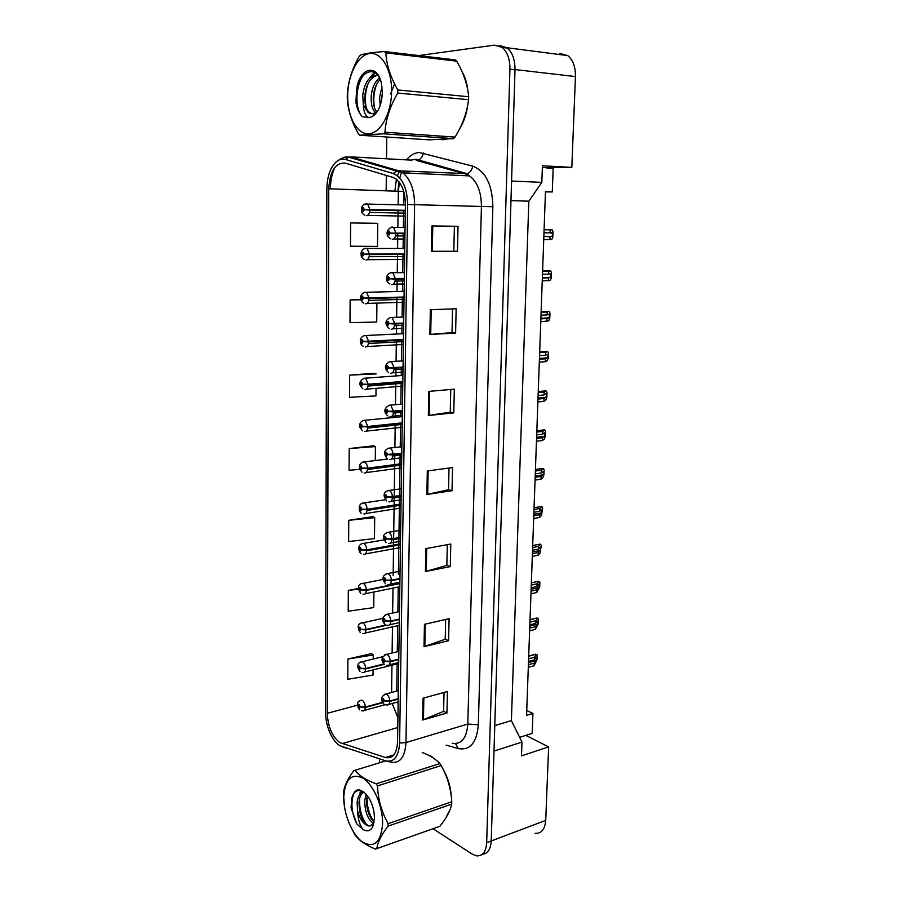 <?xml version="1.0" encoding="UTF-8"?>
<svg xmlns="http://www.w3.org/2000/svg" width="901" height="901" viewBox="0 0 901 901"><rect width="100%" height="100%" fill="white"/><g stroke="black" fill="none" stroke-linecap="round" stroke-linejoin="round"><path stroke-width="1.35" d="M535.104 833.312C541.411 833.673 544.947 829.37 545.713 820.394L548.653 746.906L525.846 735.362L519.629 737.333M526.747 710.461L532.93 713.446L526.567 715.383L545.465 191.688L552.29 191.936L545.454 191.924M542.346 167.687L571.82 167.395L575.446 76.574C575.581 66.956 573.025 59.962 567.765 55.603L559.859 53.396M509.313 50.005L507.015 47.73L499.21 45.489M511.577 181.033L541.828 182.362L542.413 165.784L571.82 167.395M541.828 182.362L528.831 201.182L510.968 200.619M528.831 201.182L511.396 720.597L494.784 725.665M511.396 720.597L521.972 742.086L493.996 751.074M521.972 742.086L521.488 755.871L548.653 746.906M482.294 854.328L485.301 853.551M532.93 713.446L532.187 733.346L525.846 735.362M546.321 167.89L553.169 168.262L552.29 191.936M445.68 818.209L450.241 809.222L445.68 818.209M451.333 796.991C450.737 787.057 447.988 777.788 443.101 769.184C447.988 777.788 450.737 787.057 451.333 796.991M436.219 760.174L431.129 756.243L426.995 754.52L431.129 756.243L436.219 760.174M443.63 139.711L446.75 139.204L440.6 139.52L443.63 139.711M460.118 127.863C463.869 121.77 466.346 114.517 467.54 106.104C466.346 114.517 463.869 121.77 460.118 127.863M467.765 90.111C466.921 82.824 464.984 76.63 461.965 71.517C464.984 76.63 466.921 82.824 467.765 90.111M339.767 742.593C332.12 736.534 327.953 726.78 327.266 713.31L328.752 188.782C329.957 171.179 335.386 162.608 345.072 163.081L392.746 177.328L395.944 178.939C402.083 183.95 405.236 192.465 405.405 204.471L397.555 741.85C396.789 753.641 392.791 758.879 385.56 757.55L339.767 742.593M339.756 745.645L385.729 760.872C394.075 762.561 398.692 756.615 399.605 743.032L407.657 204.504C407.151 187.802 402.319 177.474 393.174 173.521L345.432 159.443C342.098 158.52 338.922 159.409 335.904 162.101C330.149 167.913 327.131 176.81 326.86 188.782L325.531 712.263C325.599 720.012 327.333 727.422 330.712 734.495C333.314 739.721 336.332 743.438 339.756 745.645M482.429 854.216C487.756 853.72 490.685 849.305 491.225 840.971L515 69.85C515.068 59.815 512.489 52.551 507.274 48.046L499.503 45.793M375.807 223.302L350.613 222.919L350.466 246.21L377.508 246.424L377.744 223.392L375.559 223.29M374.298 373.284L349.667 375.109L349.532 397.318L375.954 395.899L376.032 388.601M371.46 653.597L347.899 659.025L347.775 679.298L373.048 675.029L373.104 669.882M372.845 516.656L348.766 520.316L348.631 541.524L374.467 538.618L374.692 517.625L372.609 516.532M373.566 445.826L349.205 448.552L349.081 470.254L359.747 469.365M386.777 137.02L386.518 158.79M386.428 167.226L386.416 168.149M386.326 175.413L386.146 190.775M379.546 758.867L379.49 762.775M433.043 828.729L472.068 854.035L476.392 855.826C482.564 856.355 485.999 851.974 486.675 842.683L509.921 69.264C509.989 59.196 507.409 51.909 502.206 47.381L494.412 45.14L418.661 55.58M430.34 309.73L456.154 308.761L455.602 333.1L429.878 334.451L430.34 309.73M431.906 225.937L458.035 226.297L457.46 251.255L431.433 251.3L431.906 225.937M425.858 548.619L450.793 544.035L450.275 566.616L425.43 571.527L425.858 548.619M424.439 624.337L449.092 618.66L448.597 640.701L424.022 646.681L424.439 624.337M423.053 698.207L447.437 691.506L446.941 713.018L422.648 720.023L423.053 698.207M428.808 391.394L454.318 389.153L453.777 412.883L428.358 415.485L428.808 391.394M427.311 470.998L452.539 467.551L452.009 490.696L426.871 494.491L427.311 470.998M360.929 299.594L350.129 299.909L349.993 322.659L376.719 322.04L376.911 303.434M358.418 588.443L348.327 590.459L348.203 611.193L373.757 607.589L373.915 591.991M452.009 490.696L448.54 489.66M449.013 468.036L448.54 489.716L426.871 494.491M453.777 412.883L450.263 412.095M450.759 389.469L450.263 412.14L428.358 415.485M446.941 713.018L443.619 711.272M444.035 692.441L443.607 711.373L422.648 720.023M448.597 640.701L445.218 639.181M445.657 619.449L445.218 639.26L424.022 646.681M450.275 566.616L446.851 565.321M447.313 544.677L446.851 565.4L425.43 571.527M457.46 251.255L431.433 251.3M455.602 333.1L452.032 332.582M452.55 308.897L452.032 332.615L429.878 334.451M349.205 448.552L375.424 446.592L375.278 460.434M375.424 446.592L373.329 445.736M348.766 520.316L374.692 517.625M348.327 590.459L358.452 589.119M347.899 659.025L373.262 654.959L373.217 659.048M373.262 654.959L371.235 653.428M349.667 375.109L376.179 373.926L374.05 373.296M350.129 299.909L360.986 299.763M350.613 222.919L377.744 223.392M454.386 226.241L453.845 251.041M382.508 702.352L365.288 707.015L360.175 706.823L359.161 704.582C357.832 704.987 357.821 706.136 359.139 708.04L360.175 706.97L359.139 707.003L359.094 705.596L360.175 706.823M360.175 706.97L365.277 707.465C365.074 710.033 364.173 711.171 362.607 710.866L361.504 710.754M382.756 702.735L365.277 707.465M398.186 698.68L389.716 700.978L384.445 700.775L383.375 698.489C381.968 698.906 381.956 700.1 383.342 702.037L384.445 700.933L383.353 700.978L383.308 699.525L384.445 700.775M384.445 700.933L389.716 701.44C389.469 704.12 388.511 705.292 386.811 704.942L385.808 704.841M398.174 699.142L389.716 701.44M534.079 665.76L534.18 663.147L535.937 660.557C536.748 658.541 536.816 657.426 536.151 657.189L534.304 659.87L534.394 657.257L536.298 654.498L537.165 655.016L536.985 659.701L534.079 665.76L528.301 667.337M534.18 663.147L528.403 664.713M536.298 654.498L535.701 654.34M534.394 657.257L528.617 658.811M534.304 659.87L528.515 661.435M382.598 823.717C382.902 806.305 373.498 784.703 363.035 778.171C351.379 772.799 344.937 779.196 343.731 797.362C343.574 814.008 352.145 834.698 362.472 841.996C374.264 848.449 380.977 842.356 382.598 823.717M349.047 823.199L354.555 834.202C358.485 840.092 365.468 845.048 375.503 849.091L439.846 826.307C446.445 818.108 450.399 810.709 451.716 804.131L388.083 826.138L388.117 823.683L451.773 801.755C450.973 788.758 447.437 776.685 441.186 765.546L439.868 763.586C435.938 759.228 430.059 755.522 422.242 752.481M441.186 765.546L377.519 785.897C378.06 799.345 381.585 811.936 388.117 823.683M377.519 785.897L376.224 783.836L439.868 763.586M390.55 762.066L385.729 760.872L355.039 770.276C359.015 775.626 366.076 780.142 376.224 783.836M355.039 770.276L353.778 770.682C347.347 779.365 343.889 786.99 343.405 793.544L344.745 808.557M451.716 804.131L451.773 801.755M366.2 794.164L364.736 800.223C364.781 811.677 367.754 819.448 373.645 823.548M367.349 795.606L366.628 799.604C366.47 809.594 368.982 817.061 374.14 822.016M363.734 791.923C359.938 792.903 357.731 796.507 357.111 802.712L357.674 811.519C360.141 819.471 363.644 824.257 368.194 825.868L370.491 825.89L373.735 823.379L372.609 826.983L374.444 818.198C374.365 810.832 372.462 803.974 368.734 797.633C360.479 786.967 354.769 787.339 351.627 798.759L351.063 807.938L356.819 823.953L362.833 829.337C366.977 831.893 370.232 831.105 372.609 826.983M363.824 791.979C361.121 793.657 359.522 797.025 359.026 802.081C359.184 814.245 362.348 822.129 368.52 825.755L370.491 825.89M364.522 792.463C358.181 788.555 353.879 790.65 351.627 798.759M362.833 829.337C359.713 825.057 357.99 819.122 357.674 811.519M388.083 826.138C381.337 834.822 377.575 842.379 376.809 848.81M367.157 796.326C366.752 806.046 369.027 814.56 373.994 821.892M361.515 790.841L360.468 793.725M359.623 798.534C359.161 808.467 361.459 817.162 366.504 824.618M353.733 793.59C350.568 803.14 351.604 813.254 356.819 823.953M360.805 790.639L359.172 795.448M359.904 812.285L360.85 815.473M391.597 91.598C391.969 69.478 381.303 51.537 369.478 53.542C357.652 55.22 347.707 75.279 347.685 96.137C347.504 117.029 357.111 134.576 368.768 133.81C380.402 133.359 391.394 113.695 391.597 91.598M384.378 51.537C372.913 52.359 364.928 53.531 360.423 55.062L359.003 56.774C351.773 69.546 347.876 82.374 347.313 95.236L347.29 98.164C347.775 109.776 351.491 121.658 358.44 133.832L359.814 135.218L429.101 139.846L453.485 138.619L455.016 137.087C462.45 125.149 466.977 112.681 468.588 99.684L397.769 93.051L397.814 89.954L468.655 96.722C467.687 85.156 463.7 73.308 456.694 61.167L455.196 59.883L384.378 51.537L385.842 52.866C386.473 64.737 390.471 77.092 397.814 89.954M468.588 99.684L468.655 96.722M382.024 86.845L379.625 96.914L380.121 105.699M382.339 92.859L381.596 100.135M379.512 77.801C374.748 81.845 371.978 87.96 371.212 96.159C370.795 103.761 372.192 109.258 375.379 112.636M380.199 79.254C376.269 83.455 373.983 89.154 373.329 96.351C372.924 103.074 374.005 108.21 376.584 111.769M377.564 75.065C369.478 75.414 364.522 82.182 362.72 95.393L363.351 104.888L368.047 112.321C370.367 113.988 372.777 114.112 375.278 112.704L377.812 110.564L374.94 113.143M377.699 75.222C370.536 77.193 366.245 83.973 364.849 95.585C364.432 103.536 365.93 109.156 369.342 112.422L371.888 113.672M394.548 83.872L390.572 94.064M382.351 92.555L381.281 82.768C376.843 62.27 358.53 68.521 356.571 90.28L355.929 102.263C356.987 108.784 359.15 113.594 362.405 116.713L369.185 117.659L372.44 116.533C378.499 112.287 381.799 104.291 382.351 92.555M379.918 78.545C373.228 64.895 359.127 73.184 356.571 90.28M369.185 117.659C365.66 116.668 363.711 112.411 363.351 104.888M456.694 61.167L385.842 52.866M453.485 138.619L383.454 133.81L384.941 132.21L455.016 137.087M383.454 133.81L359.814 135.218M397.769 93.051C390.144 106.025 385.865 119.078 384.941 132.21M376.472 84.57C373.735 92.352 373.093 100.09 374.534 107.76M375.007 72.857L371.876 76.326M368.171 83.343C365.277 91.44 364.623 99.482 366.2 107.444M363.824 74.783C355.005 85.651 354.757 109.674 362.405 116.713M374.715 111.915L375.075 112.816M375.165 113.03L375.559 113.898M374.287 72.452L369.489 78.252M383.894 663.947L365.637 668.486L360.501 668.305L359.476 666.087C358.136 666.56 358.125 667.72 359.443 669.589L360.501 668.452L359.454 668.542L359.42 667.123L360.501 668.305M360.501 668.452L365.637 668.936C365.401 671.639 364.466 672.81 362.81 672.461L361.999 672.383M384.288 664.307L365.637 668.936M385.752 625.001L365.997 629.45L360.817 629.292L359.792 627.096C358.452 627.637 358.44 628.808 359.769 630.632L360.817 629.45L359.769 629.574L359.758 628.143L360.817 629.292M360.817 629.45L365.986 629.912C365.738 632.739 364.747 633.966 363.024 633.561L362.506 633.527M386.709 625.249L365.986 629.912M399.875 583.15L366.358 589.907L361.155 589.772L360.118 587.598C358.756 588.195 358.744 589.4 360.085 591.18L361.143 589.93L360.096 590.11L360.096 588.668L361.155 589.772M361.143 589.93L366.358 590.38C366.076 593.354 365.04 594.615 363.227 594.164L363.035 594.153M399.864 583.611L366.358 590.38M400.449 543.844L366.73 549.858L361.481 549.734L360.445 547.583C359.071 548.259 359.06 549.464 360.411 551.209L361.481 549.892L360.411 550.117L360.434 548.664L361.481 549.734M361.481 549.892L366.718 550.331C366.437 553.405 365.355 554.723 363.497 554.273M400.438 544.317L366.718 550.331M398.76 659.138L390.246 661.255L384.941 661.075L383.86 658.8C382.441 659.295 382.429 660.489 383.815 662.404L384.93 661.233L383.837 661.323L383.815 659.859L384.941 661.075M384.93 661.233L390.234 661.728C389.975 664.544 388.95 665.749 387.182 665.355L386.484 665.298M398.76 659.611L390.234 661.728M535.431 629.348L535.532 626.702L537.289 624.314C538.111 622.298 538.167 621.183 537.469 620.958L535.656 623.391L535.746 620.744L537.649 618.21L538.516 618.841L538.336 623.593L535.431 629.348L529.619 630.801M535.532 626.702L529.72 628.143M537.649 618.21L536.917 618.086M535.746 620.744L529.934 622.163M535.656 623.391L529.833 624.821M399.346 619.077L390.775 620.992L385.437 620.834L384.355 618.582C382.925 619.156 382.902 620.372 384.31 622.231L385.425 620.992L384.322 621.138L384.322 619.674L385.437 620.834M385.425 620.992L390.764 621.476C390.482 624.438 389.412 625.699 387.543 625.249L387.171 625.215M399.346 619.561L390.764 621.476M536.793 592.498L536.895 589.828L538.663 587.632C539.485 585.627 539.541 584.501 538.809 584.276L537.019 586.472L537.12 583.792L539.023 581.472L539.89 582.249L539.71 587.047L536.793 592.498L530.959 593.815M536.895 589.828L531.049 591.135M539.023 581.472L538.167 581.393M537.12 583.792L531.275 585.076M537.019 586.472L531.173 587.767M399.943 578.487L391.316 580.199L385.932 580.064L384.851 577.834C383.409 578.476 383.387 579.703 384.806 581.528L385.932 580.221L384.817 580.424L384.828 578.938L385.932 580.064M385.932 580.221L391.304 580.683C391 583.803 389.863 585.109 387.914 584.603L387.869 584.603M399.931 578.971L391.304 580.683M538.179 555.196L538.28 552.493L540.048 550.511C540.882 548.506 540.927 547.38 540.172 547.144L538.404 549.103L538.505 546.378L540.409 544.294L541.276 545.195L540.082 553.056L538.179 555.196L532.311 556.39M538.28 552.493L532.401 553.664M540.409 544.294L539.451 544.238M538.505 546.378L532.626 547.538M538.404 549.103L532.525 550.263M401.035 504.042L367.101 509.268L361.819 509.166L360.772 507.038C359.398 507.781 359.386 509.009 360.738 510.721L361.819 509.324L360.727 509.606L360.76 508.141L361.819 509.166M361.819 509.324L367.09 509.752C366.797 512.883 365.716 514.268 363.846 513.897M401.024 504.515L367.09 509.752M401.621 463.711L367.473 468.148L362.157 468.07L361.098 465.952C359.724 466.774 359.713 468.024 361.076 469.68L362.157 468.227L361.042 468.543L361.098 467.078L362.157 468.07M362.157 468.227L367.473 468.633C367.18 471.82 366.088 473.273 364.195 472.991M401.609 464.195L367.473 468.633M402.218 422.862L367.856 426.477L362.506 426.41L361.447 424.326C360.051 425.227 360.04 426.488 361.414 428.11L362.506 426.578L361.357 426.95L361.436 425.463L362.506 426.41M362.506 426.578L367.845 426.973C367.552 430.205 366.459 431.737 364.556 431.534M402.206 423.346L367.845 426.973M400.54 537.345L391.856 538.854L386.45 538.742L385.346 536.534C383.894 537.244 383.882 538.494 385.301 540.285L386.439 538.899L385.301 539.147L385.335 537.649L386.45 538.742M386.439 538.899L391.856 539.35C391.541 542.537 390.392 543.9 388.421 543.472M400.54 537.829L391.856 539.35M539.575 517.444L539.676 514.696L541.478 512.906C542.289 510.935 542.323 509.808 541.569 509.527L539.8 511.272L539.902 508.513L541.805 506.655L542.684 507.702L541.478 515.53L539.575 517.444L533.674 518.492M539.676 514.696L533.775 515.732M541.805 506.655L540.78 506.621M539.902 508.513L534 509.527M539.8 511.272L533.899 512.286M401.159 495.651L386.957 496.856L385.853 494.672C384.4 495.46 384.378 496.733 385.808 498.467L386.957 497.025L385.786 497.318L385.842 495.809L386.957 496.856M386.957 497.025L392.408 497.453C392.093 500.686 390.933 502.139 388.95 501.778M401.148 496.147L392.408 497.453M540.983 479.219L541.096 476.449L542.92 474.85C543.72 472.901 543.742 471.764 542.988 471.448L541.219 472.969L541.321 470.187L543.235 468.565L544.103 469.748L543.911 474.726L542.898 477.541L540.983 479.219L535.059 480.12M541.096 476.449L535.16 477.339M543.235 468.565L542.165 468.531M541.321 470.187L535.385 471.054M541.219 472.969L535.284 473.847M401.767 453.383L387.486 454.397L386.371 452.234C384.896 453.113 384.885 454.397 386.326 456.086L387.486 454.566L386.281 454.904L386.36 453.394L387.486 454.397M387.486 454.566L392.971 454.982C392.645 458.271 391.485 459.792 389.48 459.533M401.767 453.89L392.971 454.982M542.425 440.521L542.526 437.717L544.384 436.321C545.161 434.406 545.184 433.257 544.429 432.897L542.65 434.192L542.762 431.376L544.677 430.002L545.544 431.331L545.353 436.366L544.328 439.091L542.425 440.521L536.455 441.276M542.526 437.717L536.557 438.46M544.677 430.002L543.585 429.968M542.762 431.376L536.793 432.097M542.65 434.192L536.692 434.924M402.826 381.461L368.239 384.243L362.855 384.198L361.785 382.137C360.377 383.116 360.366 384.4 361.751 385.966L362.855 384.367L361.684 384.795L361.774 383.285L362.855 384.198M362.855 384.367L368.239 384.738C367.935 388.038 366.831 389.637 364.916 389.525M402.815 381.956L368.239 384.738M403.434 339.519L363.216 341.423L362.134 339.384C360.715 340.443 360.704 341.738 362.101 343.258L363.216 341.592L362.011 342.065L362.123 340.544L363.216 341.423M367.552 341.479L366.786 341.502M363.216 341.592L368.633 341.941C368.329 345.297 367.214 346.975 365.288 346.953M403.434 340.026L368.633 341.941M404.053 297.026L363.576 298.051L362.484 296.046C361.064 297.184 361.053 298.501 362.45 299.977L363.576 298.231L362.348 298.76L362.472 297.217L363.576 298.051M363.925 298.062L362.912 298.096M404.053 297.139L366.594 298.085M363.576 298.231L369.027 298.569C368.723 301.981 367.597 303.727 365.66 303.806M404.053 297.533L369.027 298.569M363.272 254.105L404.684 253.958L363.936 254.093L362.844 252.111C361.402 253.339 361.402 254.668 362.81 256.098L363.936 254.273L362.686 254.859L362.833 253.305L363.936 254.093M404.684 254.195L363.272 254.172M363.936 254.273L369.433 254.589C369.128 258.069 367.991 259.893 366.031 260.062M404.684 254.465L369.433 254.589M405.326 210.305L364.308 209.528L363.204 207.568C361.763 208.886 361.751 210.237 363.171 211.611L364.308 209.708L363.035 210.35L363.193 208.784L364.308 209.528M405.315 210.688L363.632 209.64M405.326 210.44L363.632 209.573M364.308 209.708L369.838 210.012C369.534 213.548 368.396 215.452 366.414 215.722M405.315 210.823L369.838 210.012M402.398 410.541L388.016 411.352L386.901 409.212C385.414 410.169 385.391 411.475 386.844 413.12L388.016 411.52L386.788 411.926L386.878 410.394L388.016 411.352M388.016 411.52L393.534 411.926C393.208 415.282 392.036 416.87 390.02 416.701M402.387 411.047L393.534 411.926M543.866 401.339L543.979 398.49L545.871 397.318C546.625 395.426 546.625 394.278 545.882 393.872L544.114 394.931L544.215 392.081L546.13 390.955L546.997 392.431L546.806 397.532L545.781 400.157L543.866 401.339L537.874 401.947M543.979 398.49L537.987 399.087M546.13 390.955L545.071 390.921M544.215 392.081L538.212 392.645M544.114 394.931L538.111 395.516M403.029 367.112L388.556 367.721L387.43 365.603C385.932 366.639 385.921 367.968 387.374 369.568L388.556 367.89L387.295 368.34L387.407 366.797L388.556 367.721M388.556 367.89L394.109 368.272C393.782 371.685 392.611 373.352 390.572 373.273M403.029 367.631L394.109 368.272M545.342 361.673L545.443 358.789L547.369 357.832C548.101 355.974 548.101 354.814 547.357 354.352L545.578 355.174L545.691 352.291L547.605 351.413L548.472 353.046L548.281 358.215L547.256 360.738L545.342 361.673L539.316 362.123M545.443 358.789L539.417 359.229M539.451 358.497L547.245 357.843M547.605 351.413L546.603 351.379M545.691 352.291L539.654 352.696M545.578 355.174L539.553 355.602M403.671 323.076L389.097 323.47L387.959 321.387C386.461 322.513 386.439 323.853 387.914 325.396L389.097 323.65L387.813 324.157L387.948 322.592L389.097 323.47M389.029 323.47L388.399 323.493M403.671 323.11L392.532 323.538M389.097 323.65L394.694 324.011C394.368 327.48 393.174 329.237 391.135 329.248M403.671 323.594L394.694 324.011M546.828 321.488L546.941 318.571L548.889 317.85C549.599 316.026 549.587 314.854 548.855 314.336L547.076 314.922L547.177 311.994L549.103 311.386L549.97 313.176L549.768 318.402L548.743 320.824L540.769 321.781M546.941 318.571L540.882 318.853M540.893 318.323L548.686 317.862M549.103 311.386L548.202 311.341M547.177 311.994L541.118 312.242M547.076 314.922L541.005 315.181M404.324 278.42L389.649 278.6L388.511 276.539C386.991 277.756 386.98 279.119 388.455 280.616L389.649 278.781L388.342 279.344L388.489 277.767L389.649 278.6M391.383 278.612L388.95 278.657M404.324 278.6L392.329 278.612M389.649 278.781L395.291 279.119C394.965 282.655 393.76 284.491 391.698 284.615M404.324 278.95L395.291 279.119M548.337 280.808L548.439 277.846L550.432 277.373C551.108 275.571 551.085 274.388 550.365 273.814L548.585 274.141L548.686 271.178L550.612 270.841L551.48 272.8L551.288 278.094L550.252 280.402L542.244 280.932M548.439 277.846L542.357 277.959M550.612 270.841L549.858 270.807M548.686 271.178L542.593 271.269M548.585 274.141L542.481 274.253M404.988 233.145L390.212 233.1L389.063 231.073C387.531 232.379 387.52 233.753 389.007 235.195L390.212 233.28L388.872 233.911L389.041 232.312L390.212 233.1M404.988 233.472L389.502 233.19M404.988 233.213L389.502 233.122M390.212 233.28L395.888 233.596C395.562 237.2 394.345 239.114 392.273 239.339M404.988 233.686L395.888 233.596M549.858 239.598L549.97 236.603L551.986 236.389C552.64 234.609 552.606 233.404 551.896 232.773L550.106 232.852L550.218 229.845L552.144 229.789L553.011 231.906L552.809 237.267L551.784 239.463L543.742 239.553M549.97 236.603L543.844 236.546M552.144 229.789L551.57 229.766M551.716 233.427L551.772 232.785M550.218 229.845L544.091 229.766M550.106 232.852L543.979 232.785M575.446 76.574L515.012 69.557M545.713 820.394L486.675 842.683M424.089 162.552L424.562 161.989M327.266 713.31L357.494 705.19M392.194 703.478L397.904 717.872M406.43 159.86C410.293 155.231 414.595 152.776 419.314 152.517L472.687 166.111C485.65 171.201 492.374 184.739 492.87 206.712L478.33 724.764C476.798 742.739 470.097 750.668 458.237 748.585L446.153 745.116M345.432 159.443L348.698 157.157L350.782 156.875L411.667 160.141M399.425 171.032L397.431 175.785M396.395 179.276L394.863 191.08M346.344 748.157L342.279 746.839M407.657 204.504L414.606 204.673L405.979 742.537L399.605 743.032M393.174 173.521L396.553 171.1L398.681 170.796L402.815 172.846C410.473 179.119 414.404 189.728 414.606 204.673L481.427 206.464C481.348 192.127 477.417 181.946 469.612 175.909L465.389 173.927L416.228 160.389L417.963 160.175C420.88 159.083 422.659 156.673 423.279 152.967M452.178 743.269C461.458 744.643 466.673 738.234 467.81 724.044L405.979 742.537C405 757.212 399.999 763.733 390.978 762.122M343.337 157.675L350.782 156.875L398.681 170.796L467.157 173.679C470.153 172.519 472 169.996 472.687 166.111M330.374 188.838C330.464 180.684 331.985 173.499 334.935 167.282M509.921 69.264L515 69.85M478.33 724.764L467.81 724.044L481.427 206.464L492.87 206.712M458.237 748.585L455.546 743.618M404.572 171.066L403.276 172.868M399.402 182.407L398.355 191.192L398.174 204.786M328.752 188.782L403.727 191.451M398.096 210.654L397.87 227.435M397.78 233.618L397.578 248.462M397.499 254.487L397.251 272.721M397.172 279.085L397.003 291.541M396.913 297.735L396.654 317.366M396.564 323.921L396.429 334.046M396.339 340.42L396.057 361.391M395.967 368.137L395.866 375.976M395.776 382.52L395.471 404.797M395.381 411.746L395.302 417.343M395.212 424.078L394.897 447.594M394.796 454.757L394.672 464.229M394.661 465.096L394.233 496.181M394.221 497.183L394.12 504.605M394.109 505.574L393.669 537.92M393.658 539.035L393.591 544.463M393.568 545.544L393.163 575.457M392.994 588.094L392.656 613.04M392.476 626.871L392.115 653.022M391.958 665.175L391.586 692.205M341.986 743.64L397.769 727.546M385.425 757.504L393.782 754.959M428.144 470.885L427.705 494.334M426.68 548.472L426.252 571.335M425.249 624.145L424.833 646.445M423.853 697.993L423.447 719.741M429.642 391.316L429.191 415.384M431.185 309.696L430.723 334.395M432.773 225.948L432.289 251.3M360.141 700.516L362.236 700.325C364.049 701.62 365.063 703.85 365.288 707.015M384.265 694.333L386.506 694.097C388.421 695.426 389.491 697.712 389.716 700.978M535.836 654.306L528.707 656.21M535.937 660.557L528.482 662.573M360.524 662.066L362.562 661.841C364.387 663.068 365.412 665.287 365.637 668.486M360.907 623.132L362.9 622.873C364.736 624.033 365.772 626.229 365.997 629.45M361.312 583.679L363.238 583.398C365.096 584.479 366.133 586.652 366.358 589.907M361.729 543.708L363.666 543.427C365.491 544.497 366.504 546.637 366.73 549.858M384.828 654.712L387.013 654.441C388.939 655.691 390.02 657.955 390.246 661.255M537.187 618.03L530.025 619.764M537.289 624.314L529.788 626.172M385.391 614.55L387.52 614.245C389.469 615.417 390.55 617.669 390.775 620.992M538.55 581.303L531.353 582.879M538.663 587.632L531.117 589.322M385.977 573.847L388.061 573.52C389.998 574.635 391.09 576.865 391.316 580.199M539.936 544.136L532.694 545.555M540.048 550.511L532.468 552.02M362.146 503.209L364.15 502.961C365.919 504.031 366.898 506.137 367.101 509.268M362.585 462.168L364.646 461.965C366.347 463.024 367.293 465.085 367.473 468.148M363.024 420.564L365.142 420.407L367.856 426.477M386.574 532.592L388.725 532.3C390.606 533.415 391.653 535.599 391.856 538.854M541.343 506.52L534.056 507.759M541.445 512.939L533.831 514.268L541.478 512.906M387.182 490.775L389.401 490.527C391.225 491.642 392.228 493.782 392.419 496.947M542.762 468.441L535.442 469.5M542.864 474.906L535.205 476.043M387.802 448.383L390.088 448.169C391.845 449.284 392.802 451.39 392.971 454.476M544.193 429.89L536.838 430.768M544.305 436.399L536.602 437.345M363.486 378.409L365.637 378.285L368.239 384.243M363.959 335.679L366.133 335.6L368.633 341.434M364.443 292.352L366.639 292.329L369.027 298.051M365.355 248.226L367.146 248.462L369.433 254.071M365.446 203.908L367.664 203.986L369.838 209.482M388.444 405.394L390.775 405.236L393.546 411.408M545.646 390.865L538.257 391.552M545.758 397.409L538.01 398.174M389.108 361.808L391.473 361.695L394.12 367.754M547.121 351.345L539.688 351.852M389.773 317.614L392.183 317.557L394.706 323.482M548.608 311.329L541.141 311.645M390.471 272.789L392.892 272.789L395.302 278.589M550.117 270.807L542.605 270.919M550.229 277.497L542.368 277.643M391.969 227.007L393.602 227.379L395.899 233.055M551.649 229.766L544.091 229.676M551.761 236.501L543.855 236.434M567.765 55.603L507.015 47.73M397.96 191.181L398.895 181.743M399.729 177.981L401.677 172.102M411.036 160.108L415.935 159.263L467.157 173.679L469.612 175.909L402.815 172.846L348.698 157.157C345.68 156.245 341.423 157.9 335.904 162.101M502.206 47.381L507.274 48.046M385.56 757.55L393.681 755.072M398.107 704.199L397.623 701.992M403.896 192.048L403.704 204.932M403.625 210.778L403.389 227.502M403.299 233.663L403.085 248.462M402.995 254.476L402.736 272.643M402.646 278.983L402.465 291.406M402.375 297.578L402.094 317.141M402.004 323.673L401.857 333.764M401.767 340.116L401.463 361.019M401.373 367.743L401.26 375.559M401.159 382.092L400.844 404.29M400.742 411.216L400.663 416.803M400.573 423.515L400.235 446.964M400.134 454.093L399.999 463.542M399.988 464.398L399.537 495.392M399.526 496.383L399.413 503.794M399.402 504.763L398.94 537.007M398.929 538.111L398.85 543.517M398.828 544.598L398.4 574.433M398.219 587.035L397.87 611.903M397.668 625.699L397.296 651.761M397.116 663.879L396.733 690.83M408.716 171.258L407.793 173.071M361.808 700.133C359.048 700.955 357.753 701.834 357.934 702.769C356.965 704.503 357.539 706.857 359.657 709.853M385.009 704.751L364.342 710.382M398.298 690.673L386.101 693.928C380.875 696.327 380.132 699.672 383.871 703.94M398.141 701.856L388.748 704.424M535.588 654.205L528.718 656.029M369.342 112.422L368.047 112.321M375.278 112.704L372.44 116.533M382.666 656.739L362.258 661.717C359.443 662.472 358.114 663.327 358.271 664.296C357.224 666.008 357.798 668.407 360.017 671.493M398.704 663.485L364.635 672M382.587 618.413L362.72 622.794C358.316 622.591 356.424 627.242 360.389 632.648M399.256 625.339L364.916 633.133M383.06 579.444L363.193 583.375C358.744 582.992 356.605 587.88 360.772 593.308M399.819 586.709L365.198 593.77M361.166 553.462C359.916 554.475 355.636 544.136 363.463 543.416L383.95 539.902M400.393 547.594L365.468 553.89M400.438 544.767L366.696 550.793M398.873 651.378L386.743 654.317C381.348 656.84 380.56 660.196 384.412 664.397M398.715 662.483L389.198 664.859M537.007 617.962L530.025 619.651M399.458 611.554L387.396 614.189C381.81 616.689 380.999 620.068 384.952 624.348M399.301 622.602L389.649 624.776M538.471 581.28L531.353 582.834M385.515 583.758C381.483 578.622 382.317 575.21 388.016 573.52L400.044 571.189M399.886 582.192L390.099 584.163M361.571 513.097C359.882 514.02 356.379 503.625 363.632 502.938L385.346 499.785M400.979 507.984L365.75 513.502M401.013 505.168L367.045 510.428M361.988 472.203L359.578 468.79C358.958 464.961 360.366 462.675 363.801 461.931L387.644 459.06M401.564 467.878L366.02 472.586M401.598 465.051L367.394 469.522M362.427 430.779L359.904 427.322C359.15 423.774 360.513 421.454 363.97 420.373L402.308 416.634M402.15 427.254L366.279 431.129M402.195 424.427L367.743 428.076M386.09 542.639C382.114 537.199 382.869 533.741 388.342 532.277L400.652 530.272M400.483 541.264L390.55 543.021M400.528 538.325L391.822 539.845M386.675 500.979C382.7 495.471 383.375 491.98 388.68 490.493L401.249 488.804M401.091 499.785L390.989 501.316M401.136 496.856L392.352 498.174M542.92 474.85L535.205 475.998M387.284 458.744C383.195 453.53 383.781 449.993 389.041 448.124L401.869 446.761M401.711 457.764L391.428 459.071M401.756 454.836L392.881 455.94M544.384 436.321L536.602 437.278M362.878 388.804C358.508 384.817 358.936 381.303 364.162 378.262L402.916 375.435M402.758 386.112L366.549 389.131M402.792 383.263L368.092 386.09M363.34 346.277C361.74 345.455 360.794 344.148 360.501 342.357C359.736 339.193 361.031 336.94 364.353 335.589L403.524 333.685M403.366 344.441L366.808 346.558M403.4 341.58L368.441 343.54M363.835 303.175C362.011 302.195 361.008 300.866 360.839 299.188C360.175 295.922 361.425 293.636 364.556 292.329L404.144 291.361M403.986 302.229L367.056 303.423M404.02 299.335L368.791 300.416M364.342 259.488C362.315 258.396 361.267 257.055 361.188 255.456C360.614 252.043 361.808 249.723 364.781 248.473L404.763 248.462M404.605 259.465L367.304 259.713M404.65 256.537L369.128 256.706M364.871 215.204C362.619 213.999 361.492 212.58 361.515 210.98C361.132 207.433 362.292 205.113 365.006 204.02L405.405 204.977M405.236 216.139L367.552 215.395M405.281 213.165L369.478 212.399M387.903 415.947C383.387 411.87 383.882 408.288 389.39 405.191L402.488 404.132M402.33 415.192L391.867 416.239M402.375 412.241L393.41 413.12M545.871 397.318L538.021 398.084M388.556 372.563C383.995 368.295 384.4 364.657 389.773 361.661L403.119 360.907M402.961 372.034L392.307 372.834M403.006 369.072L393.94 369.725M547.369 357.832L539.451 358.407M389.221 328.583C384.603 324.202 384.907 320.508 390.156 317.524L403.761 317.073M403.603 328.302L392.735 328.82M403.648 325.306L394.48 325.734M548.889 317.85L540.904 318.222M389.919 283.995C387.892 282.914 386.833 281.54 386.72 279.862C386.09 276.438 387.374 274.073 390.55 272.766L404.414 272.62M404.245 283.973L393.174 284.209M404.29 280.943L395.01 281.123M550.432 277.373L542.368 277.531M390.629 238.788C388.128 237.109 387.013 235.713 387.272 234.62C386.506 231.816 387.734 229.406 390.966 227.379L405.078 227.525M404.909 239.035L393.602 238.968M404.954 235.961L395.539 235.893M551.986 236.389L543.855 236.321"/></g></svg>
